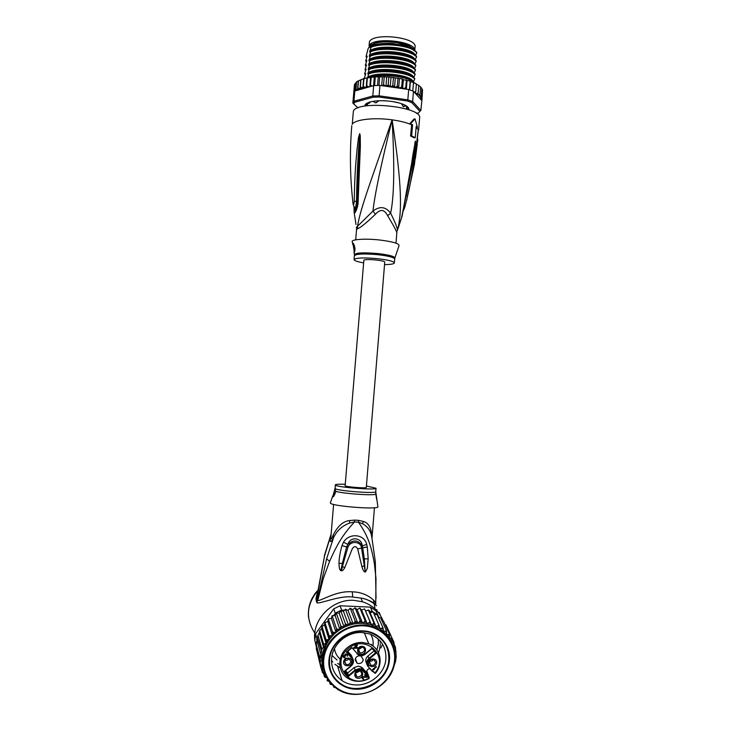 <?xml version="1.0" encoding="UTF-8"?>
<svg xmlns="http://www.w3.org/2000/svg" width="731" height="731" viewBox="0 0 731 731"><rect width="100%" height="100%" fill="white"/><g stroke="black" fill="none" stroke-linecap="round" stroke-linejoin="round"><path stroke-width="1.1" d="M414.742 50.284C415.062 40.881 372.618 36.651 369.082 45.751L369.411 41.813C373.139 32.301 417.182 37.254 415.08 46.912L414.797 50.329M412.969 53.701L413.545 53.199M410.246 46.665L408.793 45.751M407.057 44.883L394.347 41.649C387.814 40.927 382.121 41.174 377.26 42.38M404.718 106.26L402.945 106.342L401.904 103.839M376.52 102.669L375.314 102.815L376.52 102.669L378.411 100.787M375.314 102.815L373.879 101.71M403.722 106.763L402.945 106.342M402.662 104.487L401.84 104.57M378.366 101.298L377.708 101.042M396.915 232.129L396.823 232.906C396.878 231.727 393.826 225.998 387.668 215.718L390.619 213.169C385.666 206.608 379.782 205.914 372.956 211.076C374.784 194.391 381.171 163.982 392.108 119.847C394.703 165.718 394.201 196.822 390.619 213.169C395.791 223.558 398.002 229.47 397.253 230.905C402.315 213.096 401.995 184.623 392.108 119.847C371.156 180.511 360.447 208.161 357.523 226.327L357.614 228.629L356.564 229.58L355.705 239.823M356.463 227.268L356.582 229.388M419.603 118.047L419.612 117.938C422.573 106.708 358.071 99.909 353.384 111.039L352.269 124.279C354.809 119.528 374.034 117.262 392.108 119.847C398.943 120.798 404.746 122.15 409.524 123.923L412.586 124.663L411.672 135.884L415.263 137.711L416.167 126.545L417.428 127.459L415.062 118.879L410.511 123.813M415.263 137.711L414.157 137.821L410.566 135.993L411.617 124.763L409.524 123.923L414.093 118.979L415.062 118.879M414.514 163.89L418.178 131.068M417.428 127.459L416.103 127.285M401.483 218.112L403.978 205.795C410.941 171.922 411.781 161.158 413.179 153.245L415.436 141.037L414.285 157.393C412.933 165.864 412.704 176.765 404.773 207.284L402.936 211.743M403.667 207.202L415.034 144.765C413.929 149.645 415.464 151.061 406.189 196.52M414.861 142.91L415.391 141.046M415.436 141.037L415.482 144.866M404.773 207.284L403.868 207.147M410.566 135.993L411.672 135.884M411.617 124.763L412.586 124.663M351.794 125.631C349.893 148.411 349.975 171.155 352.031 193.843L352.899 202.661C353.292 205.968 353.731 205.484 354.233 201.226C354.754 167.627 356.5 157.549 357.057 149.215L358.528 137.346L359.698 133.636L360.246 135.674L360.365 146.191L358.108 201.738C358.281 207.513 353.996 216.02 354.142 212.292L354.005 206.535M352.936 202.898C353.201 205.009 353.767 206.48 354.626 207.312C355.312 208.801 355.933 206.846 356.5 201.418C357.039 167.637 358.263 157.53 358.565 149.197L359.698 135.957L357.212 201.61C356.92 205.767 356.262 208.783 355.239 210.656L355.239 210.656C354.416 211.478 354.17 210.309 354.48 207.147M354.233 201.226L357.212 201.518M358.528 137.346L359.305 137.401L359.698 133.636M359.771 133.663L359.698 135.957L360.246 135.674M358.153 200.285L357.231 200.166M358.108 201.738L357.212 201.61M356.536 206.864L356.344 207.604M354.773 207.705C354.9 209.331 355.257 209.706 355.833 208.828L356.335 207.613M387.668 215.718C384.396 209.285 380.321 208.801 375.432 214.274L372.956 211.076L356.463 227.304M375.432 214.274C365.911 223.32 359.972 228.109 357.614 228.629M394.914 257.851L398.998 245.808C399.601 243.679 393.369 241.778 380.312 240.079C365.198 238.288 350.122 239.384 352.324 241.97L352.735 244.465M354.361 252.387L352.89 243.213L353.375 243.396C355.111 246.932 355.43 249.929 354.361 252.387M363.49 262.849C357.404 261.771 354.261 260.684 354.06 259.606C355.933 257.751 363.965 257.458 378.146 258.728C388.335 259.971 393.753 261.369 394.375 262.913L394.767 258.281C395.224 256.59 389.833 255.046 378.585 253.63L378.302 253.602C362.969 252.305 355.019 252.752 354.453 254.964L354.38 255.695C356.207 253.812 364.148 253.483 378.192 254.717L378.466 254.754C388.664 255.996 394.073 257.422 394.694 259.012M384.543 264.595C390.774 264.531 394.055 263.964 394.375 262.913M354.48 245.625L354.307 252.423M414.705 159.431L415.354 158.49L414.769 158.417M416.697 143.97L417.282 144.044L415.354 158.49M415.354 158.618L417.282 144.044M417.794 139.338L417.035 144.016M417.328 138.333L417.346 139.027M416.935 141.997L417.511 142.079M417.264 139.018L417.821 139.091M367.072 103.829L366.907 105.73L365.409 105.2L365.719 104.496L369.703 102.943L369.018 102.367L370.014 101.993C375.789 100.522 382.934 100.33 391.46 101.408C396.714 102.166 400.999 103.299 404.307 104.807C407.761 106.461 409.259 108.115 408.803 109.778M414.486 50.092L409.077 46.09L396.613 42.599C388.28 41.448 381.052 41.667 374.921 43.275L369.904 45.55L369.776 47.095L371.193 45.797L370.261 46.217M369.904 45.55L368.004 48.995L366.121 56.269L366.076 56.817L367.218 56.168L365.765 60.591L365.719 61.139L366.852 60.518L365.399 64.904L365.354 65.461L366.487 64.867L364.997 69.783L366.13 69.217L364.678 73.557L364.632 74.105L365.765 73.575L364.266 78.436L365.363 78.226L363.919 79.03L364.385 78.409M354.498 84.54L356.819 81.644L360.776 79.825L360.027 88.734L357.907 88.067L358.501 80.949M421.842 88.789L422.518 89.822M422.481 90.726L422.061 98.548L421.348 98.639L421.97 97.113L420.636 97.269L421.284 95.679L419.32 95.871L420.014 94.235L417.428 94.527L418.169 92.8L416.898 93.513L415.272 93.266L421.029 99.727L420.782 97.351M371.851 86.121L370.535 84.979L369.886 86.687L373.66 85.6L372.801 95.989L353.941 101.207L354.8 91.046L353.786 92.636L354.453 84.732M416.478 113.406L418.507 112.912L419.877 111.322L411.754 102.559L407.359 100.988L379.014 97.022L373.285 97.168L354.681 102.285L353.941 101.207L352.845 103.034L353.786 92.636M354.681 102.285L353.676 103.948L358.016 107.877M364.915 106.105C364.732 104.414 366.441 103.044 370.032 101.993M352.845 103.034L353.676 103.948M405.979 89.118L405.778 87.738L403.046 88.707L408.675 89.502L412.814 90.982L415.272 93.266M408.675 89.502L407.834 99.855L379.069 95.825L372.801 95.989L373.285 97.168M422.061 98.575L420.855 110.491L412.64 101.572L407.834 99.855L407.359 100.988M411.754 102.559L412.64 101.572L413.481 91.265M379.014 97.022L379.937 85.408L385.612 86.221L383.574 84.577L382.66 85.801M373.66 85.6L379.937 85.408M421.54 100.311L421.595 99.681M421.495 100.001L421.029 99.727M420.855 110.491L419.877 111.322M353.676 93.203L354.38 85.637M354.553 91.32L355.22 83.38M365.345 78.226L375.149 76.837L375.259 77.422L375.789 76.801L388.472 76.956L388.791 77.596L389.23 77.011L401.858 78.847L402.278 79.542L402.507 78.985L403.366 79.706L409.725 80.967L410.118 81.662L410.192 81.123L410.356 81.817L413.125 82.237L413.463 82.914L413.125 82.237M413.454 83.051L415.199 83.243L416.359 84.266L416.213 83.69M416.341 84.421L418.726 85.235M418.735 85.792L420.435 86.614M420.572 87.236L421.76 88.168M360.776 79.825L363.901 78.537M414.276 92.152L415.775 91.412L416.359 84.266M415.775 91.412L415.126 93.111M394.539 87.19L392.812 85.299L391.77 86.395L390.263 86.678L388.198 84.842L386.105 86.295L402.553 88.634L401.685 86.77L400.46 87.747L398.687 87.875L397.344 85.947L396.193 86.989L394.539 87.19L395.279 78.162M359.424 88.789L356.289 90.617L369.557 86.788L367.885 86.56L366.734 85.49L366.213 87.291L364.595 87.181L363.325 86.194L362.841 87.903L360.365 87.053L360.027 88.734M360.365 87.053L360.959 79.917M357.907 88.067L357.532 89.666L355.988 89.2L356.582 82.11M358.272 80.812L357.532 89.666M355.988 89.2L355.604 90.662L354.8 91.046M356.335 82.046L355.604 90.662M356.289 90.617L355.43 90.708M370.535 84.979L371.138 77.769M370.544 77.842L369.804 86.715M374.583 85.545L375.259 77.422M374.254 77.422L373.578 85.628M378.229 77.194L377.552 85.436M378.96 85.417L379.636 77.276M382.404 77.157L381.692 85.664M383.574 84.577L384.177 77.34M403.046 88.707L402.553 88.634M385.612 86.221L386.105 86.295M388.198 84.842L388.791 77.596M386.681 77.303L385.941 86.267M397.344 85.947L397.929 78.71M399.428 78.857L398.687 87.875M401.685 86.77L402.278 79.542M403.366 79.706L402.635 88.643M405.778 87.738L406.363 80.529M407.03 80.702L406.345 89.173M409.461 89.758L410.118 81.662M410.356 81.817L409.707 89.84M412.814 90.982L413.463 82.914M418.169 92.8L418.744 85.682M420.014 94.235L420.581 87.135M421.284 95.679L421.851 88.615M421.97 97.113L422.536 90.087M392.812 85.299L393.406 78.062M391.003 77.641L390.263 86.678M366.734 85.49L367.327 78.308M366.962 78.336L366.213 87.291M363.325 86.194L363.919 79.03M363.59 78.966L362.841 87.903M368.853 73.858C381.536 69.089 409.936 72.78 414.724 78.994L414.769 78.427C409.826 72.141 381.39 68.54 368.908 73.301L367.602 77.724M368.908 73.301L367.775 73.968L369.228 69.418L369.274 68.851L368.141 69.555L369.603 64.977L369.648 64.419L368.515 65.15L369.968 60.545L370.014 59.979L368.881 60.737L370.343 56.104L370.389 55.538L369.246 56.333L370.708 51.673L370.754 51.106L369.612 51.928L371.083 47.241L371.129 46.674L369.977 47.524L370.206 46.364M366.103 66.219L365.354 65.461M371.083 47.241C383.537 42.069 412.074 45.834 416.862 52.586L415.546 55.455M415.171 55.154C413.015 47.817 379.49 43.842 369.831 50.768M370.343 56.104C382.779 51.06 411.452 54.825 416.149 61.386L414.806 64.255M414.514 64.026C412.64 56.826 378.813 52.778 369.1 59.586M370.708 51.673C383.409 46.565 411.617 50.311 416.506 56.981L415.171 59.851M414.842 59.595C412.832 52.321 379.151 48.31 369.466 55.172M416.862 52.586L411.096 48.374L408.172 47.177C394.996 43.458 382.651 43.293 371.129 46.674M416.149 61.386L416.195 60.819C411.297 54.222 383.081 50.494 370.389 55.538M416.506 56.981L416.551 56.424C411.763 49.745 383.208 45.998 370.754 51.106M369.968 60.545C382.624 55.574 410.859 59.266 415.793 65.781L415.838 65.223C411.133 58.736 382.45 54.989 370.014 59.979M369.603 64.977C382.167 60.07 410.703 63.798 415.436 70.185L415.482 69.619C410.539 63.177 382.295 59.513 369.648 64.419M369.228 69.418C381.71 64.602 410.146 68.221 415.08 74.589L415.126 74.023C410.383 67.718 381.838 63.999 369.274 68.851M414.386 83.151L414.404 82.841C409.652 76.773 381.801 73.073 368.908 77.614M371.193 45.797C373.897 43.787 389.002 42.69 394.292 43.75L405.285 45.934C393.397 42.992 382.615 43.038 372.938 46.071M405.285 45.934L412.339 48.813M415.976 51.472L408.172 47.177M412.056 53.299C404.444 48.191 382.267 46.364 372.39 50.567M411.836 57.804C404.298 52.659 381.692 50.804 371.841 55.053M411.617 62.299C404.152 57.137 381.125 55.245 371.302 59.549M415.793 65.781L414.44 68.659M415.436 70.185L414.066 73.063M415.08 74.589L413.7 77.477M414.724 78.994L413.326 81.881M411.398 66.804C404.005 61.614 380.549 59.686 370.763 64.045M411.169 71.309C403.868 66.092 379.974 64.136 370.224 68.54M410.932 75.814C403.722 70.578 379.389 68.586 369.694 73.036M410.703 80.309C403.585 75.065 378.813 73.036 369.164 77.532M414.185 68.458C412.458 61.34 378.475 57.246 368.726 63.999M413.847 72.899C412.275 65.854 378.146 61.724 368.36 68.412M413.518 77.34C412.092 70.368 377.808 66.201 367.995 72.826M413.179 81.771C411.918 74.909 377.589 70.688 367.675 77.212L367.903 77.65M370.233 45.313L375.46 42.827C381.418 41.265 388.435 41.046 396.522 42.17L408.629 45.55L413.508 48.94M413.874 53.482L413.408 54.003M404.672 105.913L406.664 106.214L407.734 107.85L407.779 107.265M407.907 107.155L408.547 109.687M365.18 106.068L366.222 103.674M382.861 100.723L388.49 101.061M399.199 102.98L394.055 101.892M406.884 109.12L406.756 108.051L407.734 107.85M372.563 101.417L374.354 101.691M377.233 101.335L377.461 100.841M366.295 487.431C366.761 488.509 346.585 487.001 345.133 485.841L363.864 260.19C365.527 258.555 385.429 260.446 384.744 262.164L366.295 487.431M370.407 668.563C368.287 668.682 366.999 669.751 366.542 671.78L367.081 675.545L368.716 678.149L369.109 678.532L369.018 677.61L368.716 678.149C349.381 690.064 330.019 662.743 348.175 648.753C365.116 633.466 389.824 656.118 374.93 672.931L372.143 671.168L371.714 670.035M370.663 634.307C372.819 637.898 373.596 641.827 372.993 646.103M366.551 672.584L362.329 667.823L358.455 666.06L354.188 667.549L347.654 673.032L345.562 670.683M371.522 645.117L371.64 644.285M332.048 655.488L337.037 660.011M368.25 641.919L368.159 642.403M369.52 661.089C371.247 661.482 372.6 660.897 373.578 659.353M375.57 662.441L373.925 659.49C371.476 658.869 369.886 659.773 369.155 662.222L370.736 665.128C373.203 665.822 374.82 664.918 375.57 662.441M368.461 662.633C367.666 667.714 376.209 667.988 376.611 662.907C377.424 657.845 368.872 657.544 368.461 662.633M359.223 670.391C364.495 670.373 363.508 678.642 358.291 678.295C353.009 678.322 353.987 670.035 359.223 670.391M343.616 661.802C344.009 656.685 352.644 656.986 351.839 662.076C351.447 667.175 342.83 666.9 343.616 661.802M362.046 646.359C367.337 646.359 366.35 654.684 361.114 654.3C355.823 654.318 356.801 645.976 362.046 646.359M376.081 666.544L376.428 666.937L373.523 669.377L374.391 669.331L372.929 669.879L372.582 669.486L376.081 666.544M366.67 677.345L362.759 677.198L362.53 677.966L363.937 679.401L362.311 678.596L362.019 677.244L362.768 676.623L366.204 676.815L364.577 674.987L364.952 674.676L367.035 677.025L363.015 676.614L363.179 677.08M347.179 655.515L345.9 653.943L347.399 654.866L347.554 656.237L346.604 654.72L345.571 654.437L345.087 655.067L345.626 656.118L344.319 655.835L343.643 656.401L345.452 658.001L343.689 657.626L343.214 656.063L344.767 655.451L345.279 654.108L346.046 654.382M353.868 648.287L353.521 647.894L355.549 646.195L354.964 645.528L355.412 645.153L355.997 645.82L357.048 644.934L357.404 645.336L356.353 646.213L357.751 647.812L357.304 648.187L353.868 648.287L353.649 647.785M347.654 673.032L348.477 675.535L344.749 671.369L348.477 675.535L348.477 676.449L355.43 670.61C358.163 668.71 360.657 668.792 362.923 670.848L363.234 670.309L367.474 675.106L369.246 677.719L369.082 678.45M364.897 654.099L371.86 648.269L364.897 654.099C362.174 655.99 359.67 655.908 357.404 653.834L351.839 647.538L346.348 652.143L351.913 658.43L351.392 655.46L352.644 658.43M351.392 655.46L347.746 651.348M372.143 671.168L367.903 666.37C365.993 663.657 366.304 661.016 368.844 658.457L375.396 652.957L374.902 651.741M374.117 650.846L367.921 656.045C365.537 658.384 365.116 660.879 366.67 663.529M363.27 659.837L361.233 656.127C358.108 655.287 356.07 656.429 355.129 659.563L357.039 663.2C360.209 664.15 362.284 663.035 363.27 659.837M375.396 652.957L376.182 653.203L371.86 648.269M373.715 672.182L375.46 673.205C383.866 663.501 380.33 647.885 368.689 643.728L362.302 642.43C356.783 642.311 351.812 644.038 347.399 647.602C337.009 655.789 337.439 672.365 348.093 678.469C354.791 682.251 361.772 682.288 369.054 678.56M340.207 659.161C337.037 656.374 335.118 652.884 334.46 648.689M364.303 632.708L368.689 643.728C380.321 647.83 383.839 663.41 375.442 673.114L375.46 673.205M351.255 665.868L344.1 671.542L348.477 676.449M358.227 676.997L356.755 676.586C354.508 673.808 355.239 671.871 358.958 670.775L360.356 671.149C362.695 673.909 361.982 675.855 358.227 676.997M355.814 672.511L356.728 672.675L359.862 670.939M350.816 661.601C350.012 664.168 348.34 665.046 345.809 664.241L344.347 661.381C345.114 658.859 346.759 657.964 349.272 658.695L350.816 661.601M349.007 658.576C347.938 660.166 346.521 660.696 344.74 660.175M361.05 653.021L359.862 652.756C357.258 650.014 357.898 648.013 361.79 646.771L362.887 647.008C365.582 649.722 364.979 651.732 361.05 653.021M358.51 648.717L359.524 648.918L362.777 646.962M358.72 649.667L358.227 649.53M376.127 666.599L373.523 669.377M373.797 669.834L372.709 669.377M363.015 676.614L362.759 677.198M362.594 676.742L362.613 677.317M362.448 676.86L362.503 677.637M362.338 677.18L362.53 677.966M363.937 679.401L363.773 678.944M363.627 678.935L361.973 677.847M363.408 679.391L363.243 678.935M363.024 679.254L362.859 678.797M362.549 678.861L362.384 678.405M362.311 678.596L362.147 678.14M364.714 674.868L366.204 676.815M347.453 654.994L347.179 655.981M345.315 654.09L345.27 654.684M345.123 654.245L345.087 655.067M344.941 654.629L345.114 655.396M344.941 655.67L344.438 655.396L344.584 655.835M343.652 655.597L343.744 656.072M343.597 655.634L343.643 656.401M343.497 655.954L343.661 656.721M345.059 657.681L343.159 656.648M357.468 647.483L357.304 648.187M357.148 647.757L353.713 647.858M355.092 645.427L355.549 646.195M357.112 645.016L356.353 646.213M354.316 647.355L355.741 646.158L356.892 647.721L354.316 647.355M355.741 646.158L356.892 647.721M355.896 646.597L354.471 647.785M331.664 657.882C330.896 667.549 334.378 675.152 342.09 680.671C346.165 683.348 350.743 684.773 355.814 684.947C370.206 685.651 384.433 673.69 385.831 659.746C386.608 647.383 381.253 638.793 369.767 633.978L361.973 632.516C347.49 631.63 332.952 643.773 331.664 657.882M329.069 659.106C326.949 674.795 339.869 689.077 355.942 689.196C371.951 689.954 387.759 676.65 389.312 661.162C391.542 645.701 379.005 631.2 362.804 630.871C346.686 629.884 330.503 643.399 329.069 659.106M333.564 615.511L336.169 612.66L335.173 615.666L332.112 615.703L331.417 618.435L336.059 632.479L336.534 628.888L339.952 629.61L340.838 626.101L344.155 627.235L345.452 623.854L348.614 625.389L350.277 622.191L353.228 624.1L355.229 621.14L357.934 623.406L360.237 620.71L362.64 623.296L365.198 620.921L367.264 623.79L370.041 621.752L371.467 624.777L372.938 623.954L373.916 622.922L368.369 610.029L369.1 610.303L375.972 626.504L379.014 625.243L379.901 628.669L382.989 627.801L383.455 631.346L386.535 630.88L386.58 634.462L389.614 634.462L389.422 637.843L392.136 638.382L391.98 641.507L394.064 642.558L394.027 645.537L395.425 647.182L396.184 656.42L395.572 661.427L393.305 667.979M395.425 647.182L394.119 644.23M323.705 644.395L325.962 643.042L327.963 639.588L328.923 639.113L329.114 635.897L324.92 622.483L324.518 624.841L322.06 626.412L321.649 628.642L319.712 630.67L319.319 632.799L323.541 647.31L323.705 644.395L319.703 630.762M321.366 668.655L322.444 672.584L322.855 670.437L321.028 668.088L321.43 666.032L320.26 663.401L320.141 658.604L321.878 649.018L323.541 647.31M378.941 617.43L375.835 610.687L370.361 607.114L340.061 605.78L333.738 608.85L315.564 633.814L314.823 640.447L316.121 645.144L317.309 637.834L316.121 645.144M315.564 633.814L316.87 638.437M387.759 636.61L387.001 634.956M336.169 612.66L341.633 610.102L344.438 610.221L343.552 611.6L340.628 610.495L339.248 613.373L336.169 612.66L340.838 626.101M340.061 605.78L341.633 610.102M335.237 613.208L333.738 608.85M369.53 611.308L372.253 611.427L370.361 607.114M375.835 610.687L378.886 617.43L378.347 617.43M372.253 611.427L377.781 615.027M316.413 645.775L316.368 649.165L320.26 663.401M317.309 637.834L321.704 651.805M386.891 634.819L387.777 636.747M386.535 630.88L380.613 617.796L378.886 617.43M370.041 621.752L364.605 608.886L361.598 610.093L359.908 608.055L357.121 609.608L355.092 607.836L352.57 609.7L350.24 608.229L348.02 610.367L345.434 609.234L344.438 610.221M359.908 608.055L365.198 620.921M364.605 608.886L371.467 624.777L362.64 623.296L357.121 609.608M368.369 610.029L365.664 611.061M379.014 625.243L373.139 611.902L370.133 612.706M382.989 627.801L376.995 614.415L374.4 614.771M331.417 618.435L328.32 618.855L327.863 621.496L324.948 622.529M317.172 652.125L321.028 668.088M320.141 658.604L316.148 644.13M320.681 653.779L316.669 639.451M321.878 649.018L317.939 635.239L317.583 637.277M319.319 632.799L317.939 635.239M316.55 646.506L320.626 661.327M396.101 651.687L395.27 649.841M392.931 669.039L391.99 671.36M389.596 634.407L383.583 621.222L381.911 620.665M392.118 638.327L386.032 625.032L385.036 624.411M394.064 642.558L387.896 629.089M336.534 628.888L332.13 615.749M335.173 615.666L339.952 629.61L336.059 632.479C328.393 639.095 323.934 647.173 322.691 656.703C321.951 663.821 323.294 670.373 326.72 676.376M339.248 613.373L344.155 627.235L339.952 629.61M345.452 623.854L340.628 610.495M343.552 611.6L348.614 625.389L344.155 627.235M350.277 622.191L345.443 609.27M348.02 610.367L353.228 624.1L348.614 625.389M355.229 621.14L350.25 608.265M352.57 609.7L357.934 623.406L353.228 624.1M360.237 620.71L355.102 607.863M361.598 610.093L367.264 623.79M342.821 691.837L342.227 691.7M338.892 689.909L337.877 689.772M333.473 686.007L333.82 687.222L333.82 686.336M335.264 687.487L333.866 687.295M329.526 681.749L330.211 684.198L330.394 683.284L331.783 684.627L330.257 684.271M322.051 626.494L326.127 640L325.999 642.732M321.649 628.642L325.962 643.042M326.127 640L327.963 639.588M324.518 624.841L328.923 639.113M329.114 635.897L332.386 635.65L332.605 632.178L328.32 618.919M327.863 621.496L332.386 635.65M332.605 632.178L336.059 632.479M329.242 681.383L327.104 680.78M327.077 680.707L327.479 678.752M327.049 678.002L324.491 676.869M322.453 672.611L324.911 674.503L324.473 676.824L323.605 673.671M393.735 649.548C392.711 643.856 390.327 638.83 386.58 634.462L379.901 628.669L371.467 624.777M362.64 623.296L357.934 623.406M366.414 486.005L376.036 488.253C377.013 490.346 337.987 487.413 335.483 485.201L335.246 484.9C335.593 484.306 338.882 484.086 345.114 484.26M341.971 545.646L343.497 542.201L347.874 544.385C350.423 535.942 361.891 537.678 362.192 545.874C358.199 539.88 353.429 539.377 347.874 544.385L346.649 546.87L347.901 547.318L341.441 569.924L342.355 563.409L340.792 570.609C339.632 570.052 339.038 567.621 339.01 563.309L342.355 563.409L346.649 546.87L341.971 545.646L347.919 547.254C350.478 540.045 361.269 541.552 361.543 548.031L357.697 549.008L362.713 547.702L361.553 548.095L365.144 571.13L364.239 565.712L361.927 566.699L357.697 549.008C356.143 545.956 354.343 545.856 352.305 548.716L344.74 567.676L342.501 566.507L341.368 570.81L340.792 570.609M343.497 542.201C349.007 532.945 363.992 533.603 366.724 544.431L367.318 547.08L362.722 547.775L364.33 558.932L365.171 572.017C364.02 571.989 362.941 570.217 361.927 566.699M367.318 547.08L368.168 558.804L364.33 558.932L365.171 572.017M366.724 544.431L362.192 545.874L362.713 547.702L367.309 547.007M334.259 491.269L335.191 488.646L335.62 492.182C334.46 495.344 333.482 496.943 332.687 496.979L334.259 491.269L334.122 495.609M376.693 499.483L375.972 495.07M335.52 491.205C341.213 493.562 375.588 495.956 375.807 494.028L375.743 493.297M375.853 493.9L375.99 494.814M341.953 545.719C339.979 552.828 339.001 558.685 339.01 563.309M344.74 567.676C343.479 569.906 342.355 570.948 341.368 570.81M368.168 558.804L367.346 568.252L365.537 571.907M330.439 502.672L330.567 503.303C333.217 506.309 377.625 509.699 377.909 506.93L377.845 506.528M371.942 537.925L371.951 537.13C371.449 528.01 368.543 522.766 363.225 521.422L358.583 520.344L358.482 522.199C368.799 537.102 371.247 546.879 374.363 563.4L375.981 578.385L375.761 603.258C375.725 601.64 367.318 592.101 352.351 591.845C336.479 590.41 321.942 600.672 317.738 600.571L323.312 578.55L329.617 561.317C336.954 544.668 342.83 534.544 354.508 521.961L358.482 522.199L362.731 523.798C367.254 526.402 370.105 530.066 371.284 534.772L371.997 538.345M333.245 534.918C337.813 526.018 343.214 521.24 349.455 520.591L354.645 520.106L354.508 521.961L349.729 523.021C342.108 525.863 336.717 530.788 333.537 537.778L326.602 558.85L317.355 600.142L316.843 598.314L324.546 555.862L330.896 535.211C329.416 542.758 330.293 543.617 333.537 537.778L333.245 534.918C331.572 539.377 330.787 540.09 330.887 537.057L330.896 536.929M317.044 602.755L317.355 600.142L316.569 602.042L317.044 602.755C318.597 604.482 340.271 595.052 352.644 597.063L360.94 598.059C371.284 599.511 378.037 607.397 376.109 605.387M317.327 592.622L315.984 598.57L316.569 602.042M316.066 600.206L316.852 596.715M380.284 615.2L379.225 612.377M314.823 640.356C311.79 619.778 332.422 598.726 353.968 600.334L362.521 601.796C372.527 605.076 379.38 611.454 383.081 620.911M382.587 644.258L380.869 647.986M323.093 658.11L322.609 657.589M316.468 647.374L314.842 640.52M376.036 598.241L375.332 562.002L374.363 563.4M331.061 534.928L331.106 534.434M371.951 537.13L371.887 537.605M373.514 600.114L375.058 608.905M314.805 633.119C305.521 618.764 306.435 604.701 317.546 590.931M315.984 598.57L316.852 596.679M375.789 604.692L375.506 604.071M340.646 683.631C332.386 677.582 328.667 669.34 329.498 658.905L329.571 659.124C331.07 640.539 353.548 626.339 370.955 632.845C383.711 638.044 389.669 647.483 388.828 661.144L388.737 660.925C389.577 647.264 383.62 637.834 370.873 632.644C353.475 626.138 331.006 640.329 329.498 658.905L329.571 659.124C328.731 669.569 332.45 677.82 340.719 683.869L340.646 683.631C357.779 696.369 387.01 682.443 388.737 660.925L388.828 661.144C387.101 682.672 357.852 696.606 340.719 683.869M380.275 643.719L380.111 646.177L380.275 643.719M380.175 640.95L380.266 642.385L380.175 640.95M371.659 625.069L372.92 626.165L371.659 625.069M332.724 661.957L331.499 660.349L332.724 661.957M362.567 668.481L361.662 668.838M340.299 667.933L334.953 664.287L340.299 667.933M379.362 649.932L378.439 652.682L379.362 649.932M380.111 646.177L379.563 649.155L380.111 646.177M416.451 127.559L418.342 129.908L417.684 133.81M414.98 155.73L414.55 163.598M397.582 78.053L398.203 78.162M393.086 77.413L393.744 77.495M388.517 76.974L389.184 77.02M383.949 76.728L384.607 76.755M379.471 76.691L380.093 76.682M405.933 89.054L404.499 88.67M415.446 92.673L414.468 92.17M420.7 97.177L420.005 96.126M419.548 95.606L418.717 94.829M417.766 94.098L416.898 93.513M402.013 88.076L400.46 87.747M397.819 87.254L396.193 86.989M393.442 86.596L391.77 86.395M388.965 86.112L387.266 85.975M384.46 85.819L382.77 85.755M371.659 86.094L370.197 86.249M367.885 86.56L366.459 86.806M364.595 87.181L363.005 87.574M361.808 87.921L360.1 88.515M367.254 105.767L367.41 103.866M407.505 107.841L407.569 107.018M406.61 109.074L406.756 107.283M406.829 109.138L406.884 108.499M366.185 103.93L366.067 105.392M365.829 105.374L365.929 104.213M355.43 670.61L354.188 667.549M348.477 675.535L355.047 670.035L359.332 668.527L363.225 670.29L362.329 667.823M358.647 655.214C360.895 656.155 363.051 655.844 365.107 654.291L360.84 655.734L358.647 655.214L356.536 652.856M362.923 670.848L367.081 675.545M351.913 658.43C353.685 660.925 353.402 663.346 351.072 665.694L344.1 671.542M351.839 647.538L346.348 652.143M368.378 666.27C366.624 663.785 366.916 661.372 369.237 659.024L376.182 653.203M372.536 670.967L374.144 672.027M367.894 677.226L368.196 676.668L369.018 677.61M367.474 675.088L361.772 669.157L360.886 666.69M366.523 672.127L367.483 675.133M352.232 657.882C354.16 660.605 353.859 663.255 351.309 665.822L351.309 665.859C353.859 663.291 354.17 660.632 352.232 657.9L346.997 651.97L352.232 657.9M369.237 659.024L367.921 656.045M357.404 653.834L356.929 653.943M369.246 677.719L366.752 670.967M394.438 661.336L394.411 661.582C392.181 679.684 373.98 694.861 355.229 694.167C336.452 693.737 321.613 677.308 323.815 658.923L323.851 658.677C325.916 640.283 344.63 624.822 363.526 625.818C382.459 626.54 396.796 643.243 394.438 661.336M394.786 661.491C392.392 687.716 356.372 704.136 335.949 687.999C326.501 680.68 322.261 670.912 323.257 658.686L323.285 658.43C325.24 636.454 351.474 619.532 372.317 626.631C388.335 632.708 395.836 644.203 394.831 661.135M394.091 645.61L395.197 659.042L394.749 661.847M322.654 670.217L321.43 656.831L325.706 643.253M385.301 631.319L386.662 632.671M336.406 630.689L338.106 629.437M340.536 627.865L342.364 626.823M344.968 625.562L346.905 624.749M349.637 623.817L351.648 623.251M354.444 622.657L356.5 622.355M359.323 622.108L361.37 622.063M364.175 622.182L366.194 622.392M368.927 622.867L370.754 623.305M372.938 623.954L375.332 624.868M377.79 626.01L379.499 626.96M381.746 628.413L383.291 629.574M329.041 638.108L330.777 635.988M332.568 634.079L334.186 632.543M328.621 681.319L327.369 679.702M326.035 677.701L324.792 675.508M324.061 673.973L322.828 670.747M388.389 634.663L389.605 636.29M390.902 638.309L392.099 640.502M392.803 642.037L394.036 645.436M375.734 627.874L376.173 628.779M335.246 484.9L335.237 488.673C338.051 490.976 376.73 493.845 375.761 491.689L376.036 488.253M354.645 520.106L358.583 520.344M349.455 520.591L349.729 523.021M326.602 558.85L329.617 561.317M352.644 597.063L352.351 591.845M363.225 521.422L362.731 523.798M375.295 561.563L371.86 537.596M324.546 555.862L316.889 596.341M406.454 109.029L406.683 106.223M367.355 105.757L367.51 103.875M418.105 131.425L418.625 129.798M397.911 228.858L401.474 218.112M414.468 164.173L406.628 200.431M403.841 207.248L401.94 216.751M418.671 129.497L419.612 117.938M356.024 224.563L354.288 213.388M396.823 232.906L395.983 243.158M354.371 254.461L353.968 252.021M354.06 259.606L354.38 255.695M415.053 155.986L417.748 134.047M417.812 139.228L417.492 142.253M369.941 50.704L369.849 51.755M369.575 55.108L369.484 56.168M369.201 59.522L369.118 60.572M368.835 63.935L368.744 64.995M368.47 68.348L368.378 69.408M368.095 72.762L368.004 73.822M397.527 78.025L398.231 78.144M401.858 78.847L402.507 78.985M405.952 79.825L406.509 79.981M409.725 80.967L410.192 81.123M393.781 77.486L393.04 77.395M389.23 77.011L388.472 76.956M384.661 76.737L383.912 76.709M380.147 76.664L379.444 76.673M375.789 76.801L375.149 76.837M371.659 77.139L371.092 77.203M367.821 77.678L367.318 77.769M403.877 45.541C391.98 42.955 381.555 43.166 372.609 46.172M412.366 53.454C405.285 48.264 381.71 46.245 372.061 50.667M412.147 57.95C405.166 52.742 381.125 50.677 371.522 55.154M411.918 62.455C405.047 57.228 380.531 55.117 370.982 59.65M370.453 64.145C379.782 59.613 404.672 61.623 411.681 66.95M369.923 68.641C376.063 66.174 384.588 65.507 395.498 66.631C406.582 68.385 408.455 69.774 411.452 71.455M411.224 75.951C405.011 70.889 379.727 68.321 369.393 73.137M410.986 80.456C411.041 79.067 395.105 74.836 391.058 75.202C387.96 74.708 374.701 74.873 368.899 77.614M408.629 45.55L409.077 46.09M412.677 57.21L412.604 58.188M412.321 61.614L412.238 62.619M411.964 66.028L411.882 67.051M411.608 70.441L411.516 71.483M411.242 74.854L411.16 75.923M402.69 104.122L402.644 104.716M367.428 103.875L367.273 105.767M369.831 102.824L369.895 102.029M375.46 42.827L374.921 43.275M337.658 663.437L339.778 664.717M376.913 650.069L378.311 644.322L378.366 639.086M370.736 665.128L369.338 661.491M357.039 663.2L355.385 658.54M371.714 648.762L365.135 654.272M351.702 648.032L346.978 651.988M372.143 671.177L372.737 671.396M346.393 673.205L346.86 674.631M375.414 673.26L374.802 673.269M351.282 665.886L344.73 671.378M355.549 673.068L356.755 676.586M345.809 664.241L344.575 660.504M358.437 648.881L359.862 652.756M335.949 687.999C356.399 704.2 392.492 687.725 394.804 661.436L394.841 661.189C395.846 644.249 388.335 632.726 372.317 626.631L371.54 624.804M396.156 656.968L396.184 656.42M395.572 661.427L395.681 660.806M342.09 680.671L337.676 666.407M334.953 488.335L334.67 490.081M332.596 496.778L333.144 496.815M377.909 506.93L375.761 491.689M332.678 496.057L330.33 503.019M376.748 609.544L376.922 610.778M362.521 601.796L360.94 598.059C365.418 598.488 373.459 602.435 373.468 602.773C375.122 603.961 375.88 604.235 375.734 603.578L375.761 603.258M371.978 538.171L374.455 507.762M317.583 590.611C315.792 592.868 316.304 591.352 312.393 597.794C309.085 604.08 307.815 610.687 308.592 617.613M333.61 504.417L330.887 537.057M331.143 533.95L324.363 555.761"/></g></svg>
